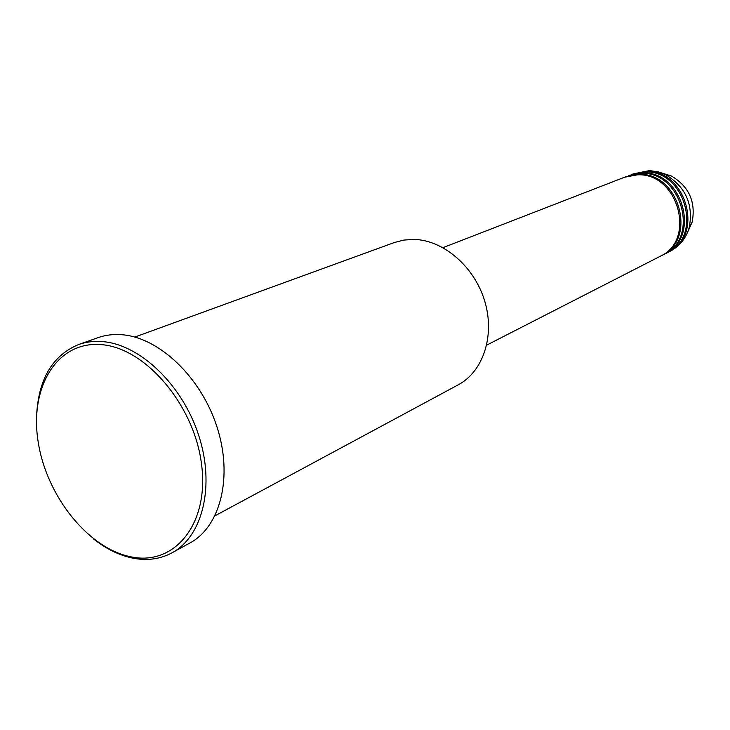 <?xml version="1.0" encoding="UTF-8"?>
<svg xmlns="http://www.w3.org/2000/svg" width="730" height="730" viewBox="0 0 730 730"><rect width="100%" height="100%" fill="white"/><g stroke="black" fill="none" stroke-linecap="round" stroke-linejoin="round"><path stroke-width="1.09" d="M486.709 345.126L660.039 256.376C696.776 240.343 678.161 172.481 637.354 174.844L624.542 177.235L442.982 247.652M660.632 256.066L661.225 255.765C697.926 239.75 679.347 171.997 638.586 174.361L625.172 176.998M661.225 255.765L663.597 254.551C700.216 238.573 681.701 171.03 641.04 173.402L625.792 176.751M664.181 254.25L664.774 253.949C701.357 237.98 682.879 170.546 642.254 172.928L628.886 175.556M664.774 253.949L667.111 252.753C703.62 236.812 685.214 169.597 644.681 171.979L629.497 175.309M667.695 252.443L668.279 252.151C704.751 236.228 686.373 169.114 645.895 171.504L632.563 174.123M214.994 515.809L458.221 384.829C483.223 371.616 495.195 335.508 484.693 301.025C474.372 266.496 443.311 239.951 413.819 239.413L403.854 240.07L394.392 242.515L134.813 337.059M131.938 557.027C175.09 565.659 209.601 523.291 201.48 463.796C194.016 404.356 144.796 347.279 100.822 344.606C56.703 341.038 29.2 387.812 38.225 442.197C46.656 496.555 88.85 549.243 131.938 557.027M36.765 412.669C39.274 377.812 53.226 355.099 78.63 344.524C85.985 341.932 93.86 340.946 102.246 341.585C139.722 344.177 182.263 384.564 198.642 435.18C215.25 485.76 202.721 536.386 172.052 552.802C160.509 558.988 147.807 560.841 133.937 558.359C119.966 555.703 106.425 549.17 93.312 538.758M172.052 552.802L190.01 542.928C220.579 526.567 233.217 476.526 216.91 426.694C200.841 376.826 158.729 337.132 121.454 334.696C113.113 334.094 105.275 335.088 97.948 337.68L78.63 344.524M668.279 252.151L670.605 250.965C679.858 246.037 686.072 238.199 689.248 227.441C693.546 204.382 685.652 186.78 665.568 174.662L658.305 171.897L649.545 170.583L633.175 173.886M687.751 231.866L692.168 222.048C695.936 201.945 689.065 186.615 671.545 176.067L661.27 172.837M689.248 227.441L692.168 222.048C695.964 201.936 689.083 186.606 671.545 176.067L665.568 174.662"/></g></svg>
